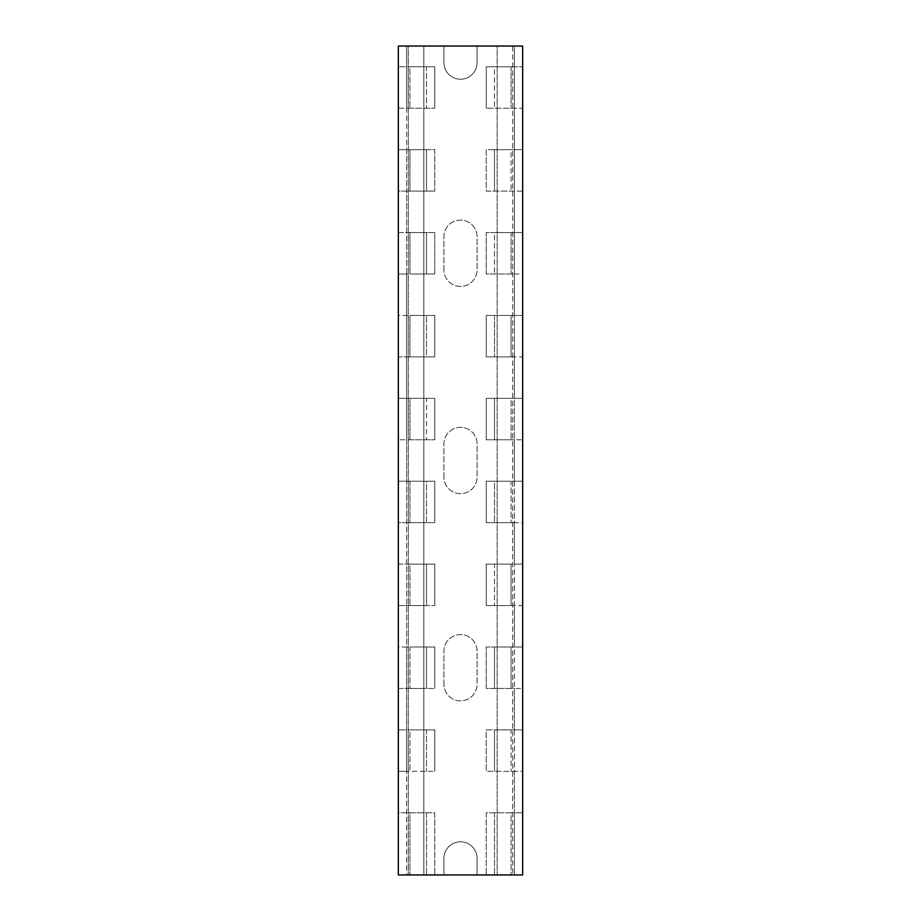 <?xml version="1.0" encoding="UTF-8"?>
<svg xmlns="http://www.w3.org/2000/svg" width="921" height="921" viewBox="0 0 921 921"><rect width="100%" height="100%" fill="white"/><g stroke="black" fill="none" stroke-linecap="round" stroke-linejoin="round"><path stroke-width="0.69" stroke-dasharray="4.61 3.45" d="M398.333 874.95L522.668 874.95L477.078 874.95L522.668 874.95L522.668 46.05L522.668 874.95L522.668 771.338L486.219 771.338L514.379 771.338L514.379 812.783L486.219 812.783L486.219 874.95L486.219 812.783L511.086 812.783L511.086 874.95L511.086 812.783L494.508 812.783L494.508 874.95L494.508 812.783L522.668 812.783L514.379 812.783L514.379 874.95L514.379 46.05L477.078 46.05L477.078 62.628A16.578 16.578 0 0 1 460.5 79.206A16.578 16.578 0 0 1 443.922 62.628L443.922 46.05L406.622 46.05L406.622 874.95L443.922 874.95L406.622 874.95L406.622 771.338L434.781 771.338L398.333 771.338L398.333 812.783L426.492 812.783L426.492 874.95L426.492 812.783L409.914 812.783L409.914 874.95L409.914 812.783L434.781 812.783L434.781 874.95L434.781 812.783L398.333 812.783L398.333 874.95L398.333 46.05L423.821 46.05L423.821 874.95L423.821 46.05L408.314 46.05L408.314 874.95L408.314 46.05L512.686 46.05L512.686 874.95L512.686 46.05L497.179 46.05L497.179 874.95L497.179 46.05L522.668 46.05L522.668 108.218L486.219 108.218L514.379 108.218L514.379 149.663L486.219 149.663L486.219 191.108L514.379 191.108L514.379 232.553L486.219 232.553L486.219 273.998L514.379 273.998L514.379 315.443L486.219 315.443L486.219 356.888L514.379 356.888L514.379 398.333L486.219 398.333L486.219 439.778L514.379 439.778L514.379 481.223L486.219 481.223L486.219 522.668L514.379 522.668L514.379 564.113L486.219 564.113L486.219 605.558L514.379 605.558L514.379 647.003L486.219 647.003L486.219 688.448L514.379 688.448L514.379 729.893L486.219 729.893L486.219 771.338L486.219 729.893L511.086 729.893L511.086 771.338L511.086 729.893L494.508 729.893L494.508 771.338L494.508 729.893L522.668 729.893L522.668 771.338L514.379 771.338L514.379 729.893L522.668 729.893L522.668 688.448L486.219 688.448L486.219 647.003L511.086 647.003L511.086 688.448L511.086 647.003L494.508 647.003L494.508 688.448L494.508 647.003L522.668 647.003L522.668 688.448L514.379 688.448L514.379 647.003L522.668 647.003L522.668 605.558L486.219 605.558L486.219 564.113L511.086 564.113L511.086 605.558L511.086 564.113L494.508 564.113L494.508 605.558L494.508 564.113L522.668 564.113L522.668 605.558L514.379 605.558L514.379 564.113L522.668 564.113L522.668 522.668L486.219 522.668L486.219 481.223L511.086 481.223L511.086 522.668L511.086 481.223L494.508 481.223L494.508 522.668L494.508 481.223L522.668 481.223L522.668 522.668L514.379 522.668L514.379 481.223L522.668 481.223L522.668 439.778L486.219 439.778L486.219 398.333L511.086 398.333L511.086 439.778L511.086 398.333L494.508 398.333L494.508 439.778L494.508 398.333L522.668 398.333L522.668 439.778L514.379 439.778L514.379 398.333L522.668 398.333L522.668 356.888L486.219 356.888L486.219 315.443L511.086 315.443L511.086 356.888L511.086 315.443L494.508 315.443L494.508 356.888L494.508 315.443L522.668 315.443L522.668 356.888L514.379 356.888L514.379 315.443L522.668 315.443L522.668 273.998L486.219 273.998L486.219 232.553L511.086 232.553L511.086 273.998L511.086 232.553L494.508 232.553L494.508 273.998L494.508 232.553L522.668 232.553L522.668 273.998L514.379 273.998L514.379 232.553L522.668 232.553L522.668 191.108L486.219 191.108L486.219 149.663L511.086 149.663L511.086 191.108L511.086 149.663L494.508 149.663L494.508 191.108L494.508 149.663L522.668 149.663L522.668 191.108L514.379 191.108L514.379 149.663L522.668 149.663L522.668 108.218L514.379 108.218L514.379 66.773L486.219 66.773L486.219 108.218L486.219 66.773L511.086 66.773L511.086 108.218L511.086 66.773L494.508 66.773L494.508 108.218L494.508 66.773L522.668 66.773L514.379 66.773L514.379 46.05L522.668 46.05L477.078 46.05L477.078 62.628A16.578 16.578 0 0 1 460.5 79.206A16.578 16.578 0 0 1 443.922 62.628L443.922 46.05L398.333 46.05L406.622 46.05L406.622 108.218L434.781 108.218L398.333 108.218L398.333 149.663L426.492 149.663L426.492 191.108L398.333 191.108L398.333 232.553L426.492 232.553L426.492 273.998L398.333 273.998L398.333 315.443L426.492 315.443L426.492 356.888L398.333 356.888L398.333 398.333L426.492 398.333L426.492 439.778L398.333 439.778L398.333 481.223L426.492 481.223L426.492 522.668L398.333 522.668L398.333 564.113L426.492 564.113L426.492 605.558L398.333 605.558L398.333 647.003L426.492 647.003L426.492 688.448L398.333 688.448L398.333 729.893L426.492 729.893L426.492 771.338L426.492 729.893L409.914 729.893L409.914 771.338L409.914 729.893L434.781 729.893L434.781 771.338L434.781 729.893L406.622 729.893L406.622 771.338L398.333 771.338L398.333 729.893L406.622 729.893L406.622 688.448L434.781 688.448L409.914 688.448L426.492 688.448L426.492 647.003L409.914 647.003L409.914 688.448L409.914 647.003L434.781 647.003L434.781 688.448L434.781 647.003L406.622 647.003L406.622 688.448L398.333 688.448L398.333 647.003L406.622 647.003L406.622 605.558L434.781 605.558L409.914 605.558L426.492 605.558L426.492 564.113L409.914 564.113L409.914 605.558L409.914 564.113L434.781 564.113L434.781 605.558L434.781 564.113L406.622 564.113L406.622 605.558L398.333 605.558L398.333 564.113L406.622 564.113L406.622 522.668L434.781 522.668L409.914 522.668L426.492 522.668L426.492 481.223L409.914 481.223L409.914 522.668L409.914 481.223L434.781 481.223L434.781 522.668L434.781 481.223L406.622 481.223L406.622 522.668L398.333 522.668L398.333 481.223L406.622 481.223L406.622 439.778L434.781 439.778L409.914 439.778L426.492 439.778L426.492 398.333L409.914 398.333L409.914 439.778L409.914 398.333L434.781 398.333L434.781 439.778L434.781 398.333L406.622 398.333L406.622 439.778L398.333 439.778L398.333 398.333L406.622 398.333L406.622 356.888L434.781 356.888L409.914 356.888L426.492 356.888L426.492 315.443L409.914 315.443L409.914 356.888L409.914 315.443L434.781 315.443L434.781 356.888L434.781 315.443L406.622 315.443L406.622 356.888L398.333 356.888L398.333 315.443L406.622 315.443L406.622 273.998L434.781 273.998L409.914 273.998L426.492 273.998L426.492 232.553L409.914 232.553L409.914 273.998L409.914 232.553L434.781 232.553L434.781 273.998L434.781 232.553L406.622 232.553L406.622 273.998L398.333 273.998L398.333 232.553L406.622 232.553L406.622 191.108L434.781 191.108L409.914 191.108L426.492 191.108L426.492 149.663L409.914 149.663L409.914 191.108L409.914 149.663L434.781 149.663L434.781 191.108L434.781 149.663L406.622 149.663L406.622 191.108L398.333 191.108L398.333 149.663L406.622 149.663L406.622 108.218L398.333 108.218L398.333 66.773L426.492 66.773L426.492 108.218L426.492 66.773L409.914 66.773L409.914 108.218L409.914 66.773L434.781 66.773L434.781 108.218L434.781 66.773L398.333 66.773L398.333 46.05L398.333 874.95M443.922 874.95L443.922 858.372A16.578 16.578 0 0 1 460.5 841.794A16.578 16.578 0 0 1 477.078 858.372L477.078 874.95L477.078 858.372A16.578 16.578 0 0 0 460.5 841.794A16.578 16.578 0 0 0 443.922 858.372L443.922 874.95M443.922 684.303L443.922 651.147A16.578 16.578 0 0 1 460.5 634.569A16.578 16.578 0 0 1 477.078 651.147L477.078 684.303A16.578 16.578 0 0 1 460.5 700.881A16.578 16.578 0 0 1 443.922 684.303L443.922 651.147A16.578 16.578 0 0 1 460.5 634.569A16.578 16.578 0 0 1 477.078 651.147L477.078 684.303A16.578 16.578 0 0 1 460.5 700.881A16.578 16.578 0 0 1 443.922 684.303M443.922 477.078L443.922 443.922A16.578 16.578 0 0 1 460.5 427.344A16.578 16.578 0 0 1 477.078 443.922L477.078 477.078A16.578 16.578 0 0 1 460.5 493.656A16.578 16.578 0 0 1 443.922 477.078L443.922 443.922A16.578 16.578 0 0 1 460.5 427.344A16.578 16.578 0 0 1 477.078 443.922L477.078 477.078A16.578 16.578 0 0 1 460.5 493.656A16.578 16.578 0 0 1 443.922 477.078M443.922 269.853L443.922 236.697A16.578 16.578 0 0 1 460.5 220.119A16.578 16.578 0 0 1 477.078 236.697L477.078 269.853A16.578 16.578 0 0 1 460.5 286.431A16.578 16.578 0 0 1 443.922 269.853L443.922 236.697A16.578 16.578 0 0 1 460.5 220.119A16.578 16.578 0 0 1 477.078 236.697L477.078 269.853A16.578 16.578 0 0 1 460.5 286.431A16.578 16.578 0 0 1 443.922 269.853"/><path stroke-width="1.38" d="M398.333 46.05L398.333 874.95L522.668 874.95L522.668 46.05L398.333 46.05"/></g></svg>
